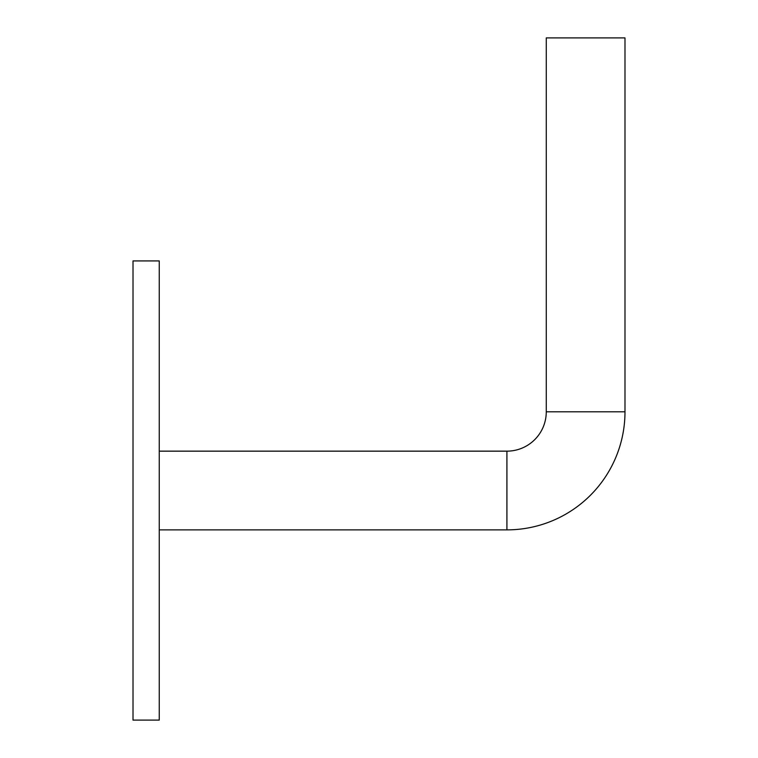 <?xml version="1.0" encoding="UTF-8"?>
<svg xmlns="http://www.w3.org/2000/svg" width="758" height="758" viewBox="0 0 758 758"><rect width="100%" height="100%" fill="white"/><g stroke="black" fill="none" stroke-linecap="round" stroke-linejoin="round"><path stroke-width="1.14" d="M159.256 529.87L506.913 529.87A118.077 118.077 0 0 0 624.99 411.802L546.272 411.802L546.272 37.9L624.99 37.9L624.99 411.802M506.913 529.87L506.913 451.152A39.359 39.359 0 0 0 546.272 411.802M159.256 260.923L159.256 720.1L133.01 720.1L133.01 260.923L159.256 260.923M159.256 451.152L506.913 451.152"/></g></svg>

